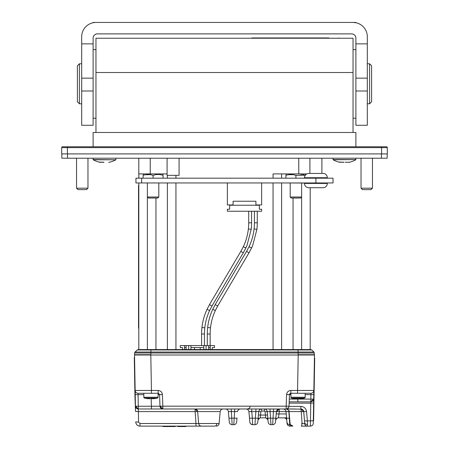 <?xml version="1.0" encoding="UTF-8"?>
<svg xmlns="http://www.w3.org/2000/svg" width="449" height="449" viewBox="0 0 449 449"><rect width="100%" height="100%" fill="white"/><g stroke="black" fill="none" stroke-linecap="round" stroke-linejoin="round"><path stroke-width="0.67" d="M160.809 406.233L161.208 407.827L162.824 408.163L162.824 406.177L159.973 406.227L160.843 408.18L160.097 406.968M295.049 408.983L286.193 408.983L286.176 406.177L162.824 406.177L162.42 394.604L159.569 394.654L159.973 406.227L151.408 406.227L151.408 408.983L162.824 408.983L162.824 408.163M136.041 407.905L135.424 406.177L135.222 394.604L138.079 394.654L138.281 406.227L135.424 406.177L135.514 411.391L138.371 411.593L138.281 408.983L152.357 408.983M312.465 400.693L312.863 399.094L310.843 399.088L310.843 401.041L312.465 400.693L312.846 401.024L310.843 401.844L310.775 403.146L313.632 402.949L313.851 390.467L297.569 390.467L298.192 354.996L134.532 354.996L135.149 390.467L151.431 390.467L151.431 393.273L138.006 393.273C136.305 393.099 135.351 392.162 135.149 390.467L135.222 394.604M134.986 397.528L134.391 363.258L134.672 363.252L135.272 397.522L134.986 397.528L135.514 411.391M267.525 414.971L265.387 415.084L265.814 417.839L267.946 419.793M273.576 408.983L272.655 424.692C274.266 424.546 275.215 423.676 275.501 422.088L275.843 418.176L267.806 418.176L267.217 411.475M258.753 411.475L258.169 418.176L258.45 414.971L260.583 415.084L260.162 417.839L265.87 417.839M302.974 411.492L302.514 410.038L301.06 409.735L301.245 411.593L303.715 411.593L304.686 422.689L304.529 420.909L307.374 420.909L307.531 424.468C305.892 424.428 304.944 423.834 304.686 422.689L304.602 423.603L302.087 423.514L301.588 426.123L307.228 426.123L307.531 424.468M288.202 411.542L301.245 411.593L302.087 423.514L301.565 423.514M255.896 408.983L255.896 411.593L251.76 411.593L251.76 408.983M291.48 425.725L291.457 426.123L289.891 426.123C288.28 425.978 287.332 425.108 287.046 423.514L286.922 422.088C287.208 423.676 288.157 424.546 289.768 424.692L288.853 411.593L279.267 411.593L279.267 408.983C277.656 409.129 276.707 409.999 276.421 411.593L279.267 411.593L278.492 417.839L286.552 417.839M286.922 422.088L286.007 411.593L286.58 418.176L289.616 418.176M288.853 411.593L288.853 410.79M155.214 408.983L286.176 408.983A2.857 2.857 0 0 0 289.027 406.227L289.431 394.654L289.279 399.088L297.844 399.088L297.861 398.633M301.79 409.134L286.176 408.983C288.612 409.971 289.56 410.841 289.038 411.593L290.082 423.514C290.363 425.113 291.311 425.983 292.928 426.123L290.452 424.692L289.768 424.692M287.164 411.492L287.528 411.503M177.658 426.55L177.551 426.123L177.658 426.55L177.591 426.123L177.703 426.55L177.608 426.123L177.714 426.55L185.897 426.55L186.015 426.123M289.021 406.379L300.869 406.379L300.869 408.983C302.497 409.123 303.445 409.993 303.715 411.593L306.56 411.593L307.374 420.909L310.467 420.909L310.422 426.123L307.228 426.123C305.775 425.989 304.899 425.147 304.602 423.603M254.981 424.692C256.592 424.546 257.541 423.676 257.827 422.088L258.169 418.176L255.324 418.176L254.981 424.692L252.68 424.692L252.338 418.176L249.492 418.176L248.914 411.593L249.835 422.088C250.121 423.676 251.07 424.546 252.68 424.692M312.846 401.024L313.699 399.038L313.531 399.952M289.397 426.079L289.891 426.123L289.829 424.692L289.88 425.781M261.587 408.983C259.977 409.129 259.028 409.999 258.742 411.593L260.875 411.705L261.587 411.048L261.47 408.988M264.382 411.048L265.095 411.705L267.228 411.593C266.942 409.999 265.993 409.129 264.382 408.983L264.382 411.048L261.587 411.048M234.732 408.983L233.811 424.692C235.422 424.546 236.37 423.676 236.657 422.088L236.999 418.176L228.956 418.176L228.384 411.593C228.098 409.999 227.149 409.129 225.538 408.983M240.406 408.983L240.423 408.983C238.812 409.129 237.863 409.999 237.577 411.593L228.384 411.593L228.311 411.155M231.229 408.983L232.144 424.692C230.533 424.546 229.585 423.676 229.299 422.088L228.956 418.176M275.647 420.444L275.731 419.961L275.647 420.444C275.933 418.855 276.881 417.985 278.492 417.839L278.374 417.839M276.219 413.927L286.209 413.927M277.263 411.492L277.712 410.038L279.267 409.735M313.778 394.604L310.921 394.654L310.994 393.273C312.695 393.099 313.649 392.162 313.851 390.467L314.468 354.996L298.192 354.996M310.422 426.123C312.134 425.961 313.088 425.023 313.279 423.317L313.632 402.949M313.683 416.52L313.396 416.515L313.323 420.797L313.604 420.803L314.631 362.259L314.704 357.976L314.418 357.971L314.704 357.976M138.842 425.966L139.981 426.123L139.981 423.514L138.556 422.111L135.699 421.914C135.98 424.473 137.411 425.877 139.981 426.123L195.989 426.123L195.989 423.514L198.8 423.514M260.1 417.839L258.023 419.793M163.43 426.55L163.313 426.123L162.925 426.123L163.038 426.55L175.048 426.55L175.323 426.123L175.048 426.55M177.956 426.55L177.866 426.123L178.275 426.123L178.309 426.55M203.65 426.123L214.162 426.123M201.612 426.123L195.989 426.123M216.962 423.514C216.738 425.108 215.991 425.978 214.717 426.123L201.522 426.123C199.906 425.983 198.958 425.113 198.677 423.514L197.639 411.593L220.173 411.593C220.448 409.988 221.396 409.118 223.018 408.983M267.806 418.176L268.148 422.088C268.435 423.676 269.383 424.546 270.994 424.692L270.074 411.593L276.421 411.593L275.843 418.176M270.074 408.983L270.074 411.593L267.228 411.593M277.712 410.038L277.336 409.735M196.903 411.52L196.533 410.089L195.124 409.735L195.124 411.593L197.633 411.548M272.655 424.692L270.994 424.692M136.26 406.233L136.653 407.827L136.277 408.163L136.008 407.86L138.14 408.977M137.877 408.955L137.276 408.803M136.58 408.422L136.086 407.956M135.62 407.17L135.503 406.783M138.55 425.877L137.837 425.545M195.124 409.005L195.124 409.735M246.069 408.983C247.68 409.129 248.628 409.999 248.914 411.593L251.76 411.593L252.338 418.176L255.324 418.176L255.896 411.593L258.742 411.593M291.457 426.123L292.192 426.028M313.318 420.724L310.467 420.909L310.775 403.146L289.139 403.146M228.934 417.879L228.384 411.593M233.811 424.692L232.144 424.692M249.835 411.492L251.76 411.548M300.869 408.983L301.06 409.735M267.088 418.26L267.93 419.658M252.562 424.692L250.806 423.991M250.424 423.592L249.835 422.088M283.162 408.983C284.773 409.129 285.721 409.999 286.007 411.593M258.04 419.658L258.888 418.26M275.731 419.961L277.016 418.249M289.437 394.626L289.852 393.694M290.357 393.363L290.862 393.273L290.357 393.363M159.563 394.592L158.424 393.302M236.999 418.176L237.027 417.879M134.526 354.716L134.616 352.993L134.526 354.716L150.785 354.716L140.24 354.996L308.76 354.996L298.215 354.716L314.474 354.716L313.941 352.033L311.763 349.962L313.941 352.033L311.763 349.962L310.781 349.575L311.763 349.962L150.926 349.962L150.909 352.033L298.091 352.033L298.069 349.575L310.781 349.575L311.763 349.962M304.529 420.909L303.636 411.132M302.8 409.735L302.514 410.038L302.8 409.735L302.491 409.488M286.782 420.444L286.698 419.983L286.782 420.444C286.496 418.855 285.547 417.985 283.936 417.839C285.558 417.98 286.507 418.85 286.782 420.444M301.588 426.123L301.217 426.123M196.533 410.089L197.01 409.735M287.775 407.888L288.157 408.18L287.096 408.831M162.241 408.921L161.887 408.826M136.653 407.827L138.281 408.18L138.281 406.227L151.408 406.227L151.139 398.633M161.208 407.827L160.843 408.18L161.14 408.433L162.824 408.983M158.093 394.632L159.569 394.654M310.843 401.041L310.843 401.844L289.184 401.844M297.844 401.844L297.844 399.088L310.843 399.088L310.921 394.654L305.191 394.654M313.699 399.038L312.863 399.094M288.847 407.142L288.426 407.883M289.027 406.227L286.176 406.177L286.58 394.604L290.907 394.536M310.994 393.273L297.569 393.273L297.569 390.467L290.862 390.467C288.325 390.703 286.9 392.084 286.58 394.604M290.862 390.467L290.862 393.273L297.569 393.273M290.862 393.273L289.431 394.654M151.431 393.273L158.138 393.273L158.138 390.467L151.431 390.467L150.808 354.996M162.914 426.123L163.038 426.55M177.737 426.55L177.624 426.123L177.753 426.55M185.875 426.55L185.987 426.123M185.802 426.55L185.908 426.123M185.65 426.55L185.74 426.123M185.431 426.55L185.51 426.123M185.184 426.55L185.241 426.123M178.87 426.123L178.831 426.55M178.545 426.55L178.55 426.123M177.838 426.55L177.731 426.123M178.113 426.55L178.04 426.123M298.069 349.575L138.219 349.575L137.237 349.962L150.926 349.962L137.237 349.962L138.219 349.575L137.237 349.962L135.059 352.033L137.237 349.962L135.059 352.033L134.616 352.993L314.384 352.993L298.125 352.993L298.091 352.033L313.941 352.033L298.091 352.033M293.051 198.031L293.051 349.575L301.621 349.575L301.621 197.027L290.194 197.027L291.193 198.031L300.622 198.031L301.621 197.027L301.621 183.046M147.379 183.046L147.379 197.027L148.378 198.031L157.807 198.031L158.806 197.027L147.379 197.027L147.379 349.575L155.949 349.575L155.949 198.031M150.466 352.993L136.137 352.981M150.785 354.716L150.909 352.033L135.048 352.038M134.577 357.539L134.29 357.544L134.391 363.258M305.191 393.273L305.191 397.236A0.859 0.859 0 0 1 304.534 398.072A27.591 27.591 0 0 1 300.521 398.734L301.111 398.639L300.521 398.656M290.907 393.273L290.907 397.236L305.191 397.236M295.206 398.633L297.384 398.684L295.582 398.734A27.591 27.591 0 0 1 291.564 398.072A0.859 0.859 0 0 1 290.907 397.236M298.72 398.684L300.229 398.684M158.093 393.273L158.093 397.236A0.859 0.859 0 0 1 157.436 398.072A27.591 27.591 0 0 1 153.418 398.734L154.007 398.639L153.418 398.656M143.809 393.273L143.809 397.236L158.093 397.236M147.889 398.639L148.479 398.734A27.591 27.591 0 0 1 144.466 398.072A0.859 0.859 0 0 1 143.809 397.236M148.771 398.684L150.146 398.712M151.616 398.684L153.126 398.684L151.616 398.684M281.624 173.909L281.624 178.191M281.624 182.956L281.624 349.575M310.192 187.716L310.192 349.575M306.802 173.909L273.059 173.909L273.059 178.191M138.808 158.2L138.808 178.191M138.808 182.956L138.808 349.575M138.808 328.152L138.522 328.152L138.522 185.33L138.808 185.33M167.376 175.334L167.376 178.191M167.376 182.956L167.376 349.575M167.09 173.909L150.235 173.909L150.235 158.2M138.808 173.909L150.235 173.909M67.401 153.912L61.687 153.912L61.687 147.631L387.313 147.631A0.859 0.859 0 0 0 386.454 146.772L62.546 146.772L67.401 146.772L67.401 153.912L387.313 153.912L387.313 147.631A0.859 0.859 0 0 0 386.454 146.772A0.859 0.859 0 0 1 387.313 147.631M62.546 146.772A0.859 0.859 0 0 0 61.687 147.631M381.599 153.912L381.599 146.772L386.454 146.772M99.7 162.083L104 162.241M108.709 162.381A22.848 22.848 0 0 0 115.831 159.782L93.24 159.782A22.848 22.848 0 0 0 100.357 162.381L99.538 162.095M103.871 162.28L100.458 162.207M361.035 158.2L361.035 188.187L362.461 189.618L361.035 188.187L372.457 188.187L371.031 189.618L362.461 189.618M76.543 188.187L77.969 189.618L86.539 189.618L87.965 188.187L76.543 188.187L76.543 158.2M179.084 158.2L179.084 175.334L167.09 175.334L167.09 158.2M304.478 178.191L304.478 177.72L327.327 177.72L327.327 178.191M309.905 158.2L309.905 173.432L308.76 173.432L323.044 173.432A4.282 4.282 0 0 1 327.327 177.72A4.282 4.282 0 0 0 323.044 173.432L321.899 173.432L321.899 158.2M387.167 158.2L387.167 153.912L387.167 158.2L61.833 158.2L61.833 153.912M348.643 162.381L349.3 162.173L348.643 162.381A22.848 22.848 0 0 0 355.76 159.782L355.889 158.2M339.629 162.083L340.291 162.381A22.848 22.848 0 0 1 333.169 159.782L355.889 159.558L333.04 159.558L333.04 158.2M348.553 162.201L345.129 162.28L348.553 162.201M339.466 162.095L343.928 162.241M343.805 162.28L340.393 162.207M343.193 162.426L343.547 162.37M103.264 162.426L103.618 162.37M93.111 158.2L93.111 159.558L115.831 159.782L115.96 158.2M93.111 146.772L93.111 132.489L355.889 132.489L355.889 146.772M95.963 132.489L95.963 38.232L353.037 38.232L353.037 132.489M251.861 38.232L251.861 37.946L328.971 37.946C341.279 37.946 341.279 37.946 328.971 37.946L328.971 38.232M367.316 63.797L369.6 63.797L371.604 65.795L371.604 101.783L369.6 103.786L367.316 103.786M369.6 63.797L369.6 103.786M93.111 22.736L93.111 22.45L353.037 22.45A14.284 14.284 0 0 1 367.316 36.734L367.316 125.277L355.889 125.277L355.889 38.159A4.282 4.282 0 0 0 351.606 33.877L97.394 33.877A4.282 4.282 0 0 0 93.111 38.159L93.111 125.277L81.684 125.277L81.684 36.734A14.284 14.284 0 0 1 95.963 22.45L101.676 22.45M96.221 34.04L94.784 34.758M93.936 35.623L93.308 36.863M93.111 43.873L81.684 43.873M355.889 22.736L355.889 22.45L353.037 22.45L355.889 22.736M347.324 22.45L353.037 22.45M355.692 36.869L355.041 35.6M354.171 34.73L352.796 34.045M367.316 43.873L355.889 43.873M81.684 103.786L79.4 103.786L79.4 63.797L81.684 63.797M79.4 103.786L77.396 101.783L77.396 65.795L79.4 63.797M150.162 174.65L145.577 174.723M143.674 175.194L143.096 175.379C143.096 174.19 143.096 174.19 143.096 175.379C146.453 174.19 149.781 174.19 153.092 175.379C156.448 174.19 159.782 174.19 163.088 175.379C163.088 174.19 163.088 174.19 163.088 175.379L163.088 178.191M162.246 182.956L143.938 182.956M153.092 178.191L153.092 175.379L153.39 175.278M161.494 174.914L159.805 174.594M158.542 174.493L158.065 174.487M143.096 178.191L143.096 175.379M292.978 174.65L288.393 174.723M286.49 175.194L285.912 175.379C285.912 174.19 285.912 174.19 285.912 175.379C289.268 174.19 292.602 174.19 295.908 175.379L305.303 175.189M304.478 183.046L286.754 182.956M295.908 178.191L295.908 175.379L296.205 175.278M305.904 174.526L304.905 173.909M304.31 174.914L302.62 174.594M301.358 174.493L300.881 174.487M285.912 178.191L285.912 175.379M135.952 178.191L333.04 178.191L333.04 182.956L135.952 182.956L135.952 178.191M327.327 182.956L327.327 183.433A4.282 4.282 0 0 1 323.044 187.716A4.282 4.282 0 0 0 327.327 183.433L304.478 183.433A4.282 4.282 0 0 0 308.76 187.716L323.044 187.716L308.76 187.716A4.282 4.282 0 0 1 304.478 183.433L304.478 182.956M227.357 182.956L227.357 204.952L233.07 204.952L233.07 201.236L255.919 201.236L255.919 204.952L261.632 204.952L261.632 182.956M230.214 204.952L230.214 205.238M229.641 205.238L259.348 205.238L259.348 209.234L261.632 209.234L261.632 211.238L227.357 211.238L227.357 209.234L229.641 209.234L229.641 204.952M259.348 205.238L259.348 204.952M258.776 204.952L258.776 205.238M248.364 228.984C247.635 235.237 245.985 241.079 243.409 246.523L244.587 247.534L245.99 247.741L246.95 245.592L251.204 229.299L248.364 228.984A55.698 55.698 0 0 0 248.707 222.805L248.707 211.238M251.204 229.299A58.555 58.555 0 0 0 251.563 222.805L248.707 222.805M204.441 334A55.698 55.698 0 0 1 204.783 327.826L201.943 327.506A58.555 58.555 0 0 0 201.584 334L204.441 334L204.441 345.573M186.088 349.575L186.088 345.573L208.65 345.573L208.65 349.575M212.22 349.575L212.22 347.571L214.51 347.571L214.51 345.573L208.65 345.573M182.518 349.575L182.518 347.571L180.229 347.571L180.229 345.573L186.088 345.573M206.08 349.575L206.08 345.573M210.222 345.573L210.222 349.575M210.222 347.571L208.65 347.571M188.659 345.573L188.659 349.575M184.517 349.575L184.517 345.573M186.088 347.571L184.517 347.571M190.943 349.575L190.943 345.573M190.943 347.571L203.795 347.571L203.795 345.573M194.512 349.575L194.512 347.571M200.226 347.571L200.226 349.575M203.795 349.575L203.795 347.571M210.149 334A55.698 55.698 0 0 1 210.497 327.826L207.657 327.506A58.555 58.555 0 0 0 207.292 334L210.149 334L210.149 345.573M254.078 228.984C253.348 235.237 251.698 241.079 249.116 246.523L250.301 247.534L251.704 247.741L252.664 245.592L256.918 229.299L254.078 228.984A55.698 55.698 0 0 0 254.42 222.805L254.42 211.238M256.918 229.299A58.555 58.555 0 0 0 257.277 222.805L254.42 222.805M308.76 173.432A4.282 4.282 0 0 0 304.478 177.72M139.981 423.514L195.989 423.514L195.124 411.593L138.371 411.593L138.556 422.111M300.869 406.379C304.119 406.659 306.016 408.399 306.56 411.593M260.875 411.705L260.583 415.084L265.387 415.084L265.095 411.705M162.42 394.604C162.1 392.084 160.675 390.703 158.138 390.467M220.173 411.593L219.129 423.514L198.677 423.514M138.006 393.273L138.079 394.654L143.809 394.654M138.281 408.983L138.281 408.18M175.205 426.55L175.323 426.123M298.024 349.962L217.075 349.962M159.664 349.962L150.825 349.962M311.729 349.962L300.544 349.962M150.931 349.575L150.926 349.962M298.125 352.993L298.215 354.716M314.345 362.253L314.631 362.259M291.564 398.072L304.534 398.072M144.466 398.072L157.436 398.072M138.808 326.008L138.522 326.008M138.808 187.474L138.522 187.474M175.941 175.334L175.941 178.191M175.941 182.956L175.941 349.575M298.765 158.2L298.765 173.909M273.059 182.956L273.059 349.575M381.454 153.912L381.454 158.2M67.546 158.2L67.546 153.912M95.963 72.508L353.037 72.508M81.684 78.148L93.111 78.148M93.111 91.001L81.684 91.001M355.889 78.148L367.316 78.148M367.316 91.001L355.889 91.001M141.665 182.956L141.665 178.191M315.905 178.191L315.905 182.956M245.99 247.741L243.47 252.506A1.426 0.393 -149.5 0 1 242.134 252.175A1.426 0.393 -149.5 0 1 241.012 251.058L243.409 246.523M209.672 304.299L207.157 309.069L208.336 310.079L209.739 310.287L212.136 305.747A1.426 0.393 -149.5 0 1 210.8 305.415A1.426 0.393 -149.5 0 1 209.672 304.299L241.012 251.058M215.453 310.287L217.849 305.747A1.426 0.393 -149.5 0 1 216.513 305.415A1.426 0.393 -149.5 0 1 215.385 304.299L212.865 309.069L214.05 310.079L215.453 310.287C212.877 315.726 211.221 321.574 210.497 327.826M251.704 247.741L249.184 252.506A1.426 0.393 -149.5 0 1 247.848 252.175A1.426 0.393 -149.5 0 1 246.726 251.058L215.385 304.299M221.026 409.791L221.582 409.37M221.812 409.252L222.923 408.983M197.639 411.593C196.959 410.734 198.654 410.307 194.793 408.983M219.129 423.514C218.854 425.113 217.905 425.983 216.283 426.123C217.905 425.983 218.854 425.113 219.129 423.514M161.14 408.433L160.574 407.883M250.132 406.379C249.857 407.978 248.909 408.848 247.287 408.983M138.219 349.575L137.237 349.962M338.653 37.946L338.653 38.232M355.889 118.21L353.037 118.21M95.963 118.21L93.111 118.21M144.095 173.909L143.096 174.487M286.911 173.909L285.912 174.487M209.739 310.287C207.163 315.726 205.513 321.574 204.783 327.826M207.157 309.069C204.447 314.794 202.707 320.94 201.943 327.506M201.584 345.573L201.584 334M207.292 345.573L207.292 334M212.865 309.069C210.16 314.794 208.42 320.94 207.657 327.506M249.116 246.523L246.726 251.058M87.965 158.2L87.965 188.187M355.889 49.654L353.037 49.654M95.963 49.654L93.111 49.654M257.277 222.805L257.277 211.238M372.457 158.2L372.457 188.187M162.089 173.909L163.088 174.487M290.194 183.046L290.194 197.027M217.849 305.747L249.184 252.506M158.806 183.046L158.806 197.027M212.136 305.747L243.47 252.506M251.563 222.805L251.563 211.238"/></g></svg>
